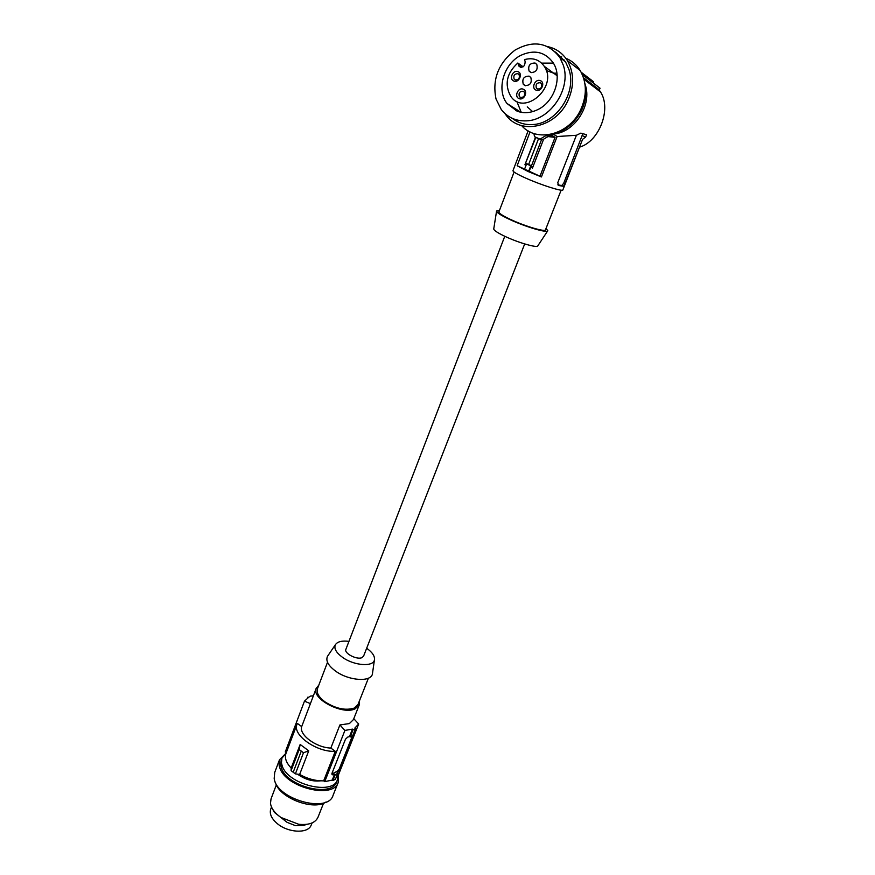 <?xml version="1.0" encoding="UTF-8"?>
<svg xmlns="http://www.w3.org/2000/svg" width="875" height="875" viewBox="0 0 875 875"><rect width="100%" height="100%" fill="white"/><g stroke="black" fill="none" stroke-linecap="round" stroke-linejoin="round"><path stroke-width="1.31" d="M307.464 698.053L310.373 696.117L313.359 695.8M307.803 697.178L308.514 697.441L304.467 701.159L310.417 703.631L316.192 688.352C311.128 698.709 342.781 715.4 355.228 708.783L359.253 704.878L359.395 700.984M353.183 734.53L353.478 735.394L339.992 769.355L337.105 772.887L337.761 773.369L335.245 774.659L332.205 774.769L331.942 773.423L345.472 739.211L347.769 737.067L352.68 735.809L355.534 728.602L353.041 729.783L352.45 729.116L344.914 730.417L339.905 724.948L349.387 723.57L353.445 719.578L359.177 705.086M355.534 728.602L354.955 727.934L358.673 724.008L353.795 718.703M368.397 678.191L358.05 704.386L354.233 708.083C345.559 710.773 335.814 708.695 324.975 701.859C318.806 697.211 316.291 692.847 317.417 688.8L317.505 688.581M318.806 685.169L316.192 688.352M372.553 673.05L372.466 673.608C371.623 682.336 349.038 681.002 335.672 671.18C328.256 665.667 325.533 660.723 327.48 656.338L328.059 655.484M366.669 648.255C372.302 652.258 374.894 656.075 374.456 659.706C373.723 667.122 354.211 665.831 342.606 657.398C336.164 652.673 333.758 648.441 335.398 644.711C337.433 641.616 341.95 640.5 348.95 641.364M345.909 649.283L345.877 649.359C343.93 653.33 356.858 660.034 361.922 657.661L363.573 656.162L524.683 243.95M299.173 749.536L300.169 744.45L308.733 750.827L303.483 752.752L299.173 749.536L291.102 770.656L291.167 768.031L300.169 744.45M312.134 822.916L310.767 826.066C306.764 833.711 288.137 832.595 277.637 823.9C271.611 818.869 269.303 813.958 270.714 809.167L270.812 808.916M530.031 131.906L517.158 165.714L528.752 171.03L530.775 165.769L526.575 163.92L524.562 169.181M535.467 137.222L524.923 164.762L526.138 165.069M530.775 165.769L530.797 167.048L532.481 168.088L531.475 165.812L528.664 164.434L538.53 138.72L535.795 137.419L524.923 164.762M531.475 165.812L541.461 139.836L534.505 136.642L533.925 133.514M528.117 130.856L512.969 170.713C513.045 171.828 517.245 174.278 525.591 178.041C541.1 185.03 563.161 191.997 562.887 189.875L582.586 139.311L564.966 183.859L563.511 186.32L558.523 185.467L557.802 182.569L576.406 135.275L557.123 136.533L541.428 176.947L528.095 171.511L517.158 165.714M541.428 176.947L528.752 171.03M272.059 808.15L274.422 812.405L287.088 822.347L295.269 825.573L303.592 825.366L307.114 824.305M286.016 753.353L285.895 753.648C284.495 758.045 286.256 762.836 291.167 768.031M286.267 752.675L285.283 751.931L304.467 701.159M335.956 777.919L338.581 774.55L358.673 724.008M337.761 773.369L335.42 779.264L332.905 780.555L332.259 780.073L324.734 781.637L323.673 780.839L335.289 751.33C316.684 752.434 292.075 734.847 296.986 724.347L297.38 723.428L301.689 726.6L310.417 703.631M291.102 770.656L295.367 773.894L299.633 774.452C307.628 778.892 315.645 781.014 323.673 780.839M293.169 772.308L301.273 751.144M295.367 773.894L303.483 752.752M299.633 774.452L308.733 750.827M301.689 726.6C298.802 734.77 316.159 747.688 330.848 748.059L335.289 751.33M352.363 735.984L339.314 768.852L337.378 771.214L331.811 774.036M332.905 780.555L335.245 774.659M332.259 780.073L334.6 774.167M324.734 781.637L344.914 730.417M349.519 736.52L352.45 729.116M330.848 748.059L339.905 724.948M350.175 737.002L353.041 729.783M320.709 780.828C312.922 781.736 305.298 779.592 297.839 774.386L297.566 774.178M286.092 753.145L281.881 758.242L281.444 762.923L282.177 765.811C287.7 784.623 333.266 795.802 337.498 779.592L338.078 775.491M337.389 779.887L336.689 781.648C332.423 797.88 286.891 786.734 281.389 767.889L280.667 765.002L281.225 759.981M338.516 775.709L338.253 782.305C333.758 799.477 285.578 787.664 279.792 767.736L279.136 765.352L279.497 759.752L285.983 753.222M338.133 782.611L333.102 795.244C328.158 813.794 276.205 799.148 274.192 778.444L274.717 772.428M326.091 801.959C313.25 811.125 278.633 797.606 275.352 782.152M271.042 798.853L270.484 803.359C271.228 808.369 274.706 813.072 280.941 817.469L298.659 824.261C308.886 825.289 315.339 822.938 318.008 817.217L323.553 803.217M496.552 211.192L493.762 228.834C493.642 230.202 497.252 232.652 504.602 236.195C518.197 242.736 537.928 248.369 537.873 245.766L547.641 230.956M499.439 210.514L496.584 211.017C496.453 212.461 500.675 215.217 509.239 219.275C525.131 226.778 548.034 233.505 547.816 230.683L546.011 228.463M561.148 190.159L545.486 229.808C545.53 232.302 524.803 226.198 510.442 219.417C502.709 215.753 498.859 213.259 498.903 211.925L498.925 211.859M528.664 164.434L525.864 163.352M540.127 175.853L555.067 137.342L548.002 136.577L543.627 139.158L532.481 168.088M530.797 167.048L529.123 171.391M543.627 139.158L541.461 139.836L537.294 137.966M548.002 136.577L546.164 135.439L540.181 139.059M546.164 135.439L552.388 135.658L553.131 134.028L557.123 136.533M585.025 84.153C592.78 104.792 574.492 132.956 553.131 134.028M534.505 136.642L535.795 137.419M551.337 134.203C564.747 131.655 574.897 123.572 581.777 109.944C585.736 101.128 586.775 92.356 584.916 83.628M518.098 110.502L518.361 111.628M515.845 110.666L515.397 108.795M562.286 59.402L564.342 60.091M521.664 125.639C536.517 142.953 568.838 135.023 580.442 110.228C587.059 95.856 586.972 82.6 580.169 70.481C576.603 64.783 571.812 60.703 565.808 58.253M561.75 56.962L559.169 56.459M504.864 113.466L505.881 114.888C519.969 135.166 555.253 128.013 567.645 101.248C574.372 86.516 574.284 72.964 567.372 60.583C562.745 53.277 556.336 48.65 548.155 46.736M512.345 118.387C517.978 122.828 524.562 124.884 532.077 124.567C555.745 124.327 577.106 93.078 569.002 69.595L565.556 61.917L555.548 52.062M526.138 120.87C549.981 120.608 571.517 88.998 563.347 65.297L559.88 57.553C548.198 42.416 533.247 39.933 515.025 50.105C498.345 63.175 492.023 79.483 496.037 99.028L501.277 109.528C507.5 117.414 515.791 121.198 526.138 120.87M521.106 55.212C503.661 63.558 496.103 89.819 507.041 103.523L517.103 111.191C523.622 113.542 530.403 113.072 537.447 109.769C554.345 102.156 562.811 76.945 553.087 62.672C545.038 51.833 534.373 49.35 521.106 55.212M516.797 101.325L521.248 112.328M546.263 70.503L557.047 74.386M532.645 111.617L527.264 106.881M553.361 63.109L541.614 63.131M513.822 81.047C508.627 79.198 513.013 69.388 518.022 71.673C523.25 73.511 518.831 83.366 513.822 81.047M524.902 85.564L523.272 84.241C521.905 78.881 523.862 76.18 529.145 76.147L530.83 77.525C532.131 82.895 530.152 85.575 524.902 85.564M530.797 72.483C536.025 72.483 538.027 69.803 536.78 64.444L535.052 63.022C529.802 63.055 527.811 65.756 529.112 71.105L530.797 72.483M540.367 80.675C545.694 82.545 541.188 92.477 536.091 90.125C530.797 88.244 535.259 78.356 540.367 80.675M523.261 89.217C528.511 91.098 524.07 100.953 519.039 98.591C513.822 96.698 518.219 86.898 523.261 89.217M524.541 59.598C532.864 57.389 539.438 59.62 544.25 66.314C558.644 86.767 524.092 116.911 510.672 96.163C504.273 84.295 506.658 73.248 517.825 63.022L518.897 66.106C522.659 68.195 524.759 66.752 525.186 61.764L524.541 59.598M523.228 91.23L524.311 92.105C525.23 95.681 523.928 97.475 520.417 97.475L519.356 96.622C518.416 93.045 519.706 91.252 523.228 91.23M582.323 74.594L600.042 88.211L599.014 90.803M583.516 77.744L598.773 89.414L598.402 90.344M582.586 139.311L585.638 137.047L586.589 134.728L580.825 133.131L576.406 135.275M592.091 84.306L591.719 85.247M600.042 88.211L582.236 74.397M557.791 184.844L561.728 185.533L563.697 183.302L564.966 183.859M582.837 133.667L563.697 183.302M579.808 147.066C599.287 141.28 611.702 108.938 600.523 91.952L598.773 89.414M581.186 72.242L593.567 81.791L593.195 82.709M592.462 84.591L592.091 85.531M515.2 79.942L514.128 79.089C513.209 75.523 514.5 73.73 518 73.697L519.094 74.583C519.98 78.148 518.678 79.931 515.2 79.942M517.825 63.022L523.152 66.795M555.067 137.342L552.388 135.658M540.312 82.709L541.45 83.65C542.303 87.238 540.98 89.02 537.469 88.998L536.342 88.091C535.456 84.503 536.78 82.709 540.312 82.709M555.406 73.15L553.667 73.205M339.992 769.355L339.314 768.852M332.85 774.769L331.844 774.025M338.384 771.958L337.378 771.214M561.63 185.522L563.456 186.331M585.638 137.047L582.477 135.734M521.511 67.342L518.47 65.198M327.512 662.277L317.417 688.8M335.398 644.711L327.48 656.338M285.895 753.648L296.986 724.347M270.933 799.148L276.369 784.788M520.888 112.252L507.041 103.523M561.728 185.533L563.511 186.32M583.997 79.362L600.523 91.952M523.272 84.241L525.492 85.75M544.25 66.314L557.167 75.775M520.548 67.266L518.897 66.106M514.128 79.089L515.572 80.062M529.112 71.105L531.278 72.636M345.877 649.359L504.777 236.272M271.523 807.045L270.714 809.167M281.881 758.242L281.105 760.309M565.556 61.917L559.88 57.553M519.356 96.622L520.866 97.606M279.497 759.752L274.586 772.778M536.342 88.091L537.852 89.13M514.084 172.047L498.903 211.925M374.456 659.706L372.466 673.608M580.169 70.481L567.372 60.583"/></g></svg>
